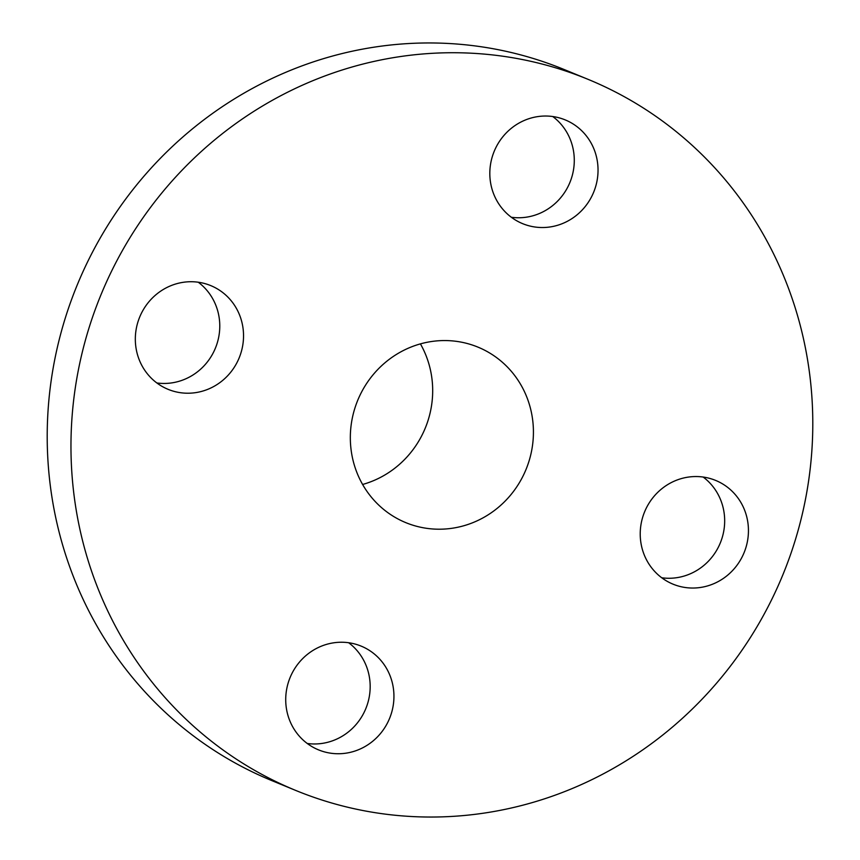 <?xml version="1.0" encoding="UTF-8"?>
<svg xmlns="http://www.w3.org/2000/svg" width="860" height="860" viewBox="0 0 860 860"><rect width="100%" height="100%" fill="white"/><g stroke="black" fill="none" stroke-linecap="round" stroke-linejoin="round"><path stroke-width="1.29" d="M307.246 743.47A56.083 53.772 112.4 0 0 322.328 743.384A56.083 53.772 112.4 0 0 368.284 701.233A56.083 53.772 112.4 0 0 348.655 642.742M333.572 642.828A56.083 53.772 112.4 0 0 286.283 691.591A56.083 53.772 112.4 0 0 318.501 749.855A56.083 53.772 112.4 0 0 346.085 753.156A56.083 53.772 112.4 0 0 393.375 704.394A56.083 53.772 112.4 0 0 361.157 646.118A56.083 53.772 112.4 0 0 333.572 642.828M810.313 379.507A384.42 368.585 112.4 0 0 588.068 79.346A384.42 368.585 112.4 0 0 73.444 490.264A384.42 368.585 112.4 0 0 295.7 790.426A384.42 368.585 112.4 0 0 810.313 379.507M588.068 79.346L564.3 69.574A384.42 368.585 112.4 0 0 49.686 480.493A384.42 368.585 112.4 0 0 271.932 780.654L295.7 790.426M532.813 421.217A94.88 90.977 112.4 0 0 477.966 347.128A94.88 90.977 112.4 0 0 350.944 448.554A94.88 90.977 112.4 0 0 405.802 522.644A94.88 90.977 112.4 0 0 532.813 421.217M362.608 484.47A94.88 90.977 112.4 0 0 432.075 379.798A94.88 90.977 112.4 0 0 420.411 343.882M640.582 540.37A56.083 53.772 112.4 0 0 673.004 584.155A56.083 53.772 112.4 0 0 748.082 524.213A56.083 53.772 112.4 0 0 715.66 480.428A56.083 53.772 112.4 0 0 640.582 540.37M550.185 226.943A56.083 53.772 112.4 0 0 597.474 178.181A56.083 53.772 112.4 0 0 565.257 119.916A56.083 53.772 112.4 0 0 537.672 116.616A56.083 53.772 112.4 0 0 490.383 165.378A56.083 53.772 112.4 0 0 522.601 223.643A56.083 53.772 112.4 0 0 550.185 226.943M243.176 329.401A56.083 53.772 112.4 0 0 210.754 285.606A56.083 53.772 112.4 0 0 135.686 345.559A56.083 53.772 112.4 0 0 168.108 389.344A56.083 53.772 112.4 0 0 243.176 329.401M156.843 382.958A56.083 53.772 112.4 0 0 219.418 319.63A56.083 53.772 112.4 0 0 198.262 282.231M511.345 217.257A56.083 53.772 112.4 0 0 526.428 217.172A56.083 53.772 112.4 0 0 572.394 175.031A56.083 53.772 112.4 0 0 552.754 116.53M661.738 577.769A56.083 53.772 112.4 0 0 724.313 514.441A56.083 53.772 112.4 0 0 703.158 477.042"/></g></svg>
